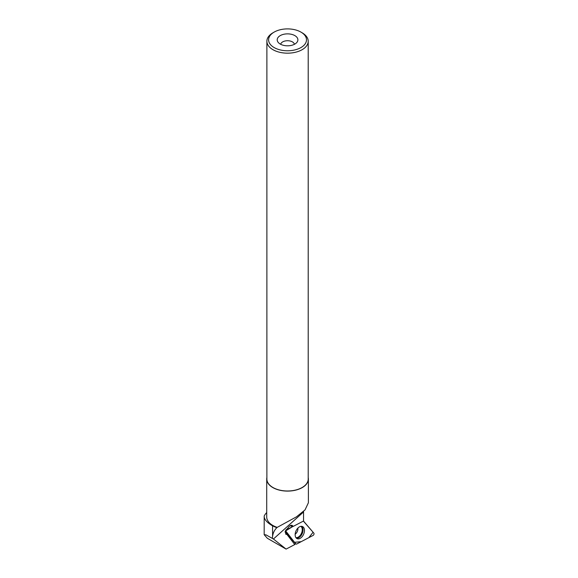 <?xml version="1.0" encoding="UTF-8"?>
<svg xmlns="http://www.w3.org/2000/svg" width="578" height="578" viewBox="0 0 578 578"><rect width="100%" height="100%" fill="white"/><g stroke="black" fill="none" stroke-linecap="round" stroke-linejoin="round"><path stroke-width="0.87" d="M285.792 532.092L295.914 543.912A1.366 0.86 113.9 0 0 296.001 543.999A1.366 0.86 113.9 0 0 296.724 544.014L313.117 535.409A1.366 0.86 113.9 0 0 313.941 534.318A1.366 0.86 113.9 0 0 313.825 533.111L303.703 521.291A1.366 0.86 113.9 0 0 303.392 521.103L313.095 532.259L308.789 537.677L301.181 541.673L294.542 542.309L285.669 530.893L293.053 526.356L286.493 529.795A1.366 0.86 113.9 0 0 285.669 530.886A1.366 0.86 113.9 0 0 285.792 532.092L285.164 531.601M304.042 533.118A6.633 4.154 113.9 0 0 302.28 526.457A6.633 4.154 113.9 0 0 295.568 532.085A6.633 4.154 113.9 0 0 296.911 538.559A6.633 4.154 113.9 0 0 304.042 533.118M285.929 534.332L285.395 530.879L288.054 527.902C289.397 525.843 290.763 524.997 292.157 525.38L293.176 526.413L303.544 521.024L303.544 511.508M273.43 539.007L286.103 549.1L267.339 538.27L264.175 534.693L266.01 534.867L273.43 539.007L303.544 511.978M295.091 544.187L294.679 544.404L286.883 534.368L285.597 533.805A3.62 2.269 113.9 0 0 286.645 533.277L295.524 543.638L294.816 544.527L286.103 549.1M285.9 534.318L286.883 534.368M266.884 477.522A20.837 12.03 0 0 0 266.711 479.061L266.711 516.92A20.837 12.03 0 0 0 272.816 525.431A20.837 12.03 0 0 0 277.216 527.367L276.804 527.743C274.478 529.99 273.069 532.858 272.578 536.341L272.375 538.147M277.216 527.367L296.471 516.84L305.047 509.883L308.377 502.802M272.578 536.341L272.578 525.85C266.819 522.498 264.03 519.225 264.197 516.046L264.175 534.693M266.711 512.578A24.168 13.951 0 0 0 264.197 516.046M272.578 525.85L276.804 527.743M292.598 526.153L292.114 526.399L291.471 525.655L293.176 526.413M266.711 479.061A20.837 12.03 0 0 0 272.816 487.572A20.837 12.03 0 0 0 295.517 490.18A20.837 12.03 0 0 0 308.385 479.061A20.837 12.03 0 0 0 308.211 477.522M274.153 32.101L272.932 32.809A20.664 11.928 0 0 0 266.884 41.24A20.664 11.928 0 0 0 272.932 49.679A20.664 11.928 0 0 0 295.452 52.266A20.664 11.928 0 0 0 308.211 41.24A20.664 11.928 0 0 0 302.157 32.809L300.943 32.101A18.937 10.931 0 0 0 274.153 32.101A18.937 10.931 0 0 0 274.153 47.569A18.937 10.931 0 0 0 300.936 47.569A18.937 10.931 0 0 0 300.943 32.101M266.884 41.24L266.884 479.061A20.664 11.928 0 0 0 272.932 487.5A20.664 11.928 0 0 0 295.452 490.086A20.664 11.928 0 0 0 308.211 479.061L308.211 41.24M280.229 44.058A10.346 5.975 0 0 0 296.991 42.273A10.346 5.975 0 0 0 287.548 33.864A10.346 5.975 0 0 0 278.105 42.273A10.346 5.975 0 0 0 280.229 44.058M294.404 44.304A6.9 3.981 0 0 0 287.548 40.727A6.9 3.981 0 0 0 280.684 44.304M290.091 525.713L292.114 526.399M286.645 533.277L285.07 532.121M295.437 543.537L295.914 543.912M286.002 529.694L286.493 529.795M301.543 526.32A6.495 4.075 -66.1 0 1 302.193 533.66A6.495 4.075 -66.1 0 1 296.312 538.104M295.907 537.605A6.221 3.902 113.9 0 0 301.456 533.335A6.221 3.902 113.9 0 0 300.9 526.348M297.887 528.082A4.826 3.027 -66.1 0 1 297.627 530.64A4.826 3.027 -66.1 0 1 295.17 534.209M292.728 525.828L291.428 525.25M295.474 543.58L296.001 543.999M308.385 502.802L308.385 479.061"/></g></svg>
